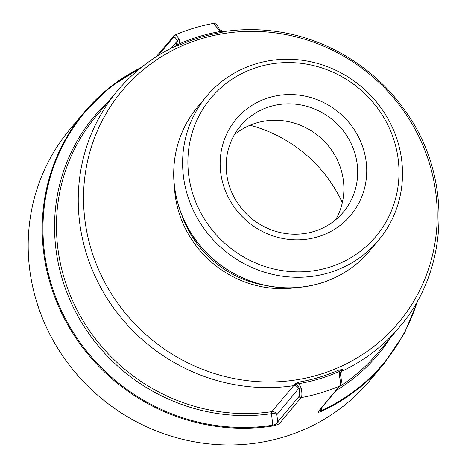 <?xml version="1.0" encoding="UTF-8"?>
<svg xmlns="http://www.w3.org/2000/svg" width="468" height="468" viewBox="0 0 468 468"><rect width="100%" height="100%" fill="white"/><g stroke="black" fill="none" stroke-linecap="round" stroke-linejoin="round"><path stroke-width="0.7" d="M418.316 299.438L404.393 333.468L383.877 363.817L369.86 380.537A195.618 186.165 -140 0 1 100.345 397.507A195.618 186.165 -140 0 1 70.054 129.168L84.076 112.449A195.618 186.165 -140 0 1 141.412 67.345M319.158 410.635L321.75 410.459A1.796 0.503 65.2 0 1 321.732 411.226C318.468 412.536 317.31 412.647 318.263 411.559L339.651 386.053C340.64 384.602 340.599 381.408 339.534 376.453L339.399 371.457A1.796 0.497 66.2 0 1 338.996 370.007L342.863 369.498L340.61 372.399L340.622 375.716A1.796 0.521 167.9 0 1 339.534 376.453M342.81 369.504L339.399 371.457A183.848 174.968 -140 0 1 298.853 383.661L301.205 387.99A1.796 0.521 -12.1 0 1 299.046 388.077L276.875 414.701L277.688 421.937L299.075 396.431C299.93 395.173 299.924 392.389 299.046 388.077C298.543 385.486 296.934 384.175 294.22 384.14L293.658 385.65L271.867 411.635A4.487 4.27 -140 0 1 276.875 414.701C275.751 413.531 273.955 413.18 271.493 413.648L272.768 425.201C275.798 424.347 277.436 423.259 277.688 421.937A1.796 1.708 40 0 0 279.753 423.154C279.004 424.183 276.629 425.131 272.622 426.003A195.618 186.165 -140 0 1 70.492 329.513A195.618 186.165 -140 0 1 84.076 112.449L110.378 86.954L141.459 67.304M301.205 387.99C302.152 392.98 302.129 396.197 301.14 397.642A195.618 186.165 40 0 0 339.651 386.053A1.796 1.708 -140 0 0 340.271 385.597L318.883 411.103A1.796 1.708 -140 0 1 318.263 411.559M340.575 372.528L342.248 371.025L342.863 369.498M174.277 35.381C175.401 34.31 177.009 35.632 179.115 39.353L179.8 43.688A1.796 0.497 -113.8 0 0 180.584 44.688L175.874 46.197C178.033 44.647 178.571 42.904 177.489 40.962C175.716 37.721 174.348 36.562 173.376 37.487L158.33 55.429M175.945 46.174L179.8 43.688A183.848 174.968 -140 0 1 220.346 31.485L213.39 23.412C200.011 25.904 187.112 29.788 174.693 35.059L156.008 56.891M223.224 31.549L223.242 31.549C220.446 30.303 219.006 29.168 218.901 28.139L218.901 28.139A1.796 1.041 152.2 0 0 217.444 27.817M298.66 388.715C297.695 386.504 296.028 385.486 293.658 385.65A183.953 175.061 -140 0 1 293.547 385.667A183.953 175.061 -140 0 1 104.481 294.109A183.953 175.061 -140 0 1 117.614 90.599C133.55 71.692 152.773 56.909 175.284 46.256L176.301 45.478M174.909 46.554L175.874 46.197M417.444 301.018A195.092 185.667 40 0 1 321.75 410.459L321.469 408.014M224.517 31.555L220.826 32.573A182.479 173.657 40 0 0 180.584 44.688M294.22 384.14L298.748 382.116A182.479 173.657 40 0 0 338.996 370.007M255.973 63.812A112.168 106.745 -140 0 1 382.163 109.489A112.168 106.745 -140 0 1 378.507 240.336A112.168 106.745 -140 0 1 223.973 250.064A112.168 106.745 -140 0 1 206.604 96.203A112.168 106.745 -140 0 1 255.973 63.812M258.324 66.936A107.681 102.474 -140 0 1 397.215 191.4A107.681 102.474 -140 0 1 224.786 243.296A107.681 102.474 -140 0 1 258.324 66.936M362.554 146.408A74.757 71.142 -140 0 1 279.999 237.902A74.757 71.142 -140 0 1 237.767 117.322A74.757 71.142 -140 0 1 362.554 146.408M353.937 150.357A67.076 63.835 -140 0 1 343.325 212.115A67.076 63.835 -140 0 1 250.912 217.936A67.076 63.835 -140 0 1 240.523 125.921A67.076 63.835 -140 0 1 302.866 105.341A67.076 63.835 -140 0 1 353.937 150.357M250.029 125.243A135.907 129.338 -140 0 1 342.336 202.638M234.363 134.761A67.076 63.835 -140 0 1 340.148 166.801A67.076 63.835 -140 0 1 335.696 219.726M340.529 375.593A1.796 0.521 167.9 0 1 340.622 375.716C341.64 379.811 341.564 383.854 340.271 385.597M220.826 32.573A1.796 0.427 -99.8 0 1 220.346 31.485L224.464 31.567M176.307 45.472L177.015 41.348L177.489 40.962A1.796 1.041 -27.8 0 1 179.115 39.353M140.055 68.445A195.092 185.667 40 0 0 55.154 295.7A195.092 185.667 40 0 0 272.768 425.201A1.796 0.421 81.2 0 1 272.622 426.003M298.748 382.116A1.796 0.427 80.2 0 0 298.853 383.661L294.284 384.111M383.877 363.817A195.618 186.165 -140 0 1 321.732 411.226M299.075 396.431A1.796 1.708 40 0 0 301.14 397.642L279.753 423.154M336.164 390.487A185.269 176.313 40 0 0 390.593 337.65M294.67 380.098A180.396 171.68 -140 0 1 89.803 244.629A180.396 171.68 -140 0 1 201.55 38.651A180.396 171.68 -140 0 1 430.958 168.661A180.396 171.68 -140 0 1 294.67 380.098M224.149 31.549C240.499 29.145 256.967 28.993 273.546 31.093C325.886 37.475 375.582 67.772 405.762 111.647C452.269 176.366 449.766 269.053 399.543 326.98A183.953 175.061 -140 0 1 342.248 371.025L340.476 373.142M399.543 326.98L377.752 352.966A183.953 175.061 -140 0 1 339.487 386.533M177.015 41.348L171.265 48.21M108.67 101.269A185.269 176.313 40 0 0 75.652 311.928A185.269 176.313 40 0 0 271.493 413.648A4.487 1.053 -98.4 0 1 271.867 411.635A183.953 175.061 -140 0 1 82.725 320.141A183.953 175.061 -140 0 1 95.829 116.585L117.614 90.599M320.282 283.28A112.168 106.745 -140 0 1 194.091 237.604A112.168 106.745 -140 0 1 197.748 106.762C180.724 127.583 172.733 151.708 173.786 179.133C176.307 214.057 191.681 242.588 219.925 264.718C251.006 286.902 284.398 293.132 320.112 283.397C339.914 277.319 356.429 266.485 369.656 250.895A112.168 106.745 -140 0 1 320.282 283.28M263.894 285.152A103.194 98.204 -140 0 1 182.456 216.871M174.441 186.814A104.382 99.333 40 0 0 294.899 287.802M173.376 37.487A1.796 1.708 -140 0 1 173.657 35.837M206.604 96.203L197.748 106.762M378.507 240.336L369.656 250.895M213.385 23.418C215.145 22.511 217.889 26.015 218.901 28.139"/></g></svg>
